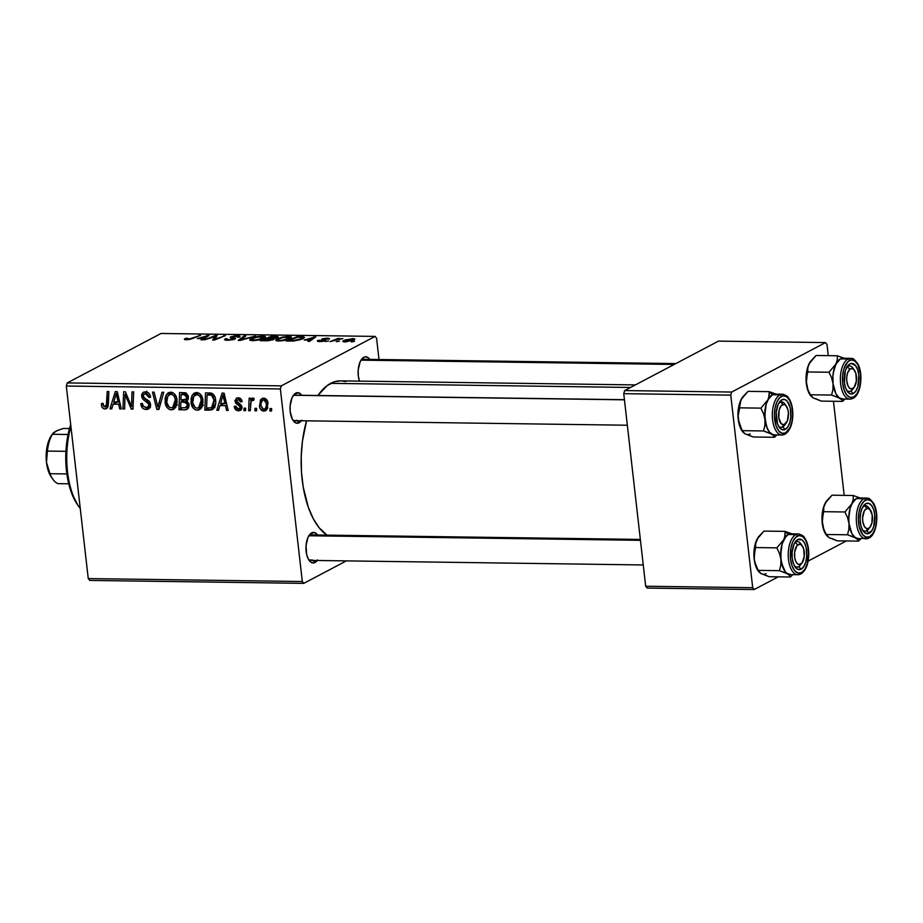 <?xml version="1.0" encoding="UTF-8"?>
<svg xmlns="http://www.w3.org/2000/svg" width="923" height="923" viewBox="0 0 923 923"><rect width="100%" height="100%" fill="white"/><g stroke="black" fill="none" stroke-linecap="round" stroke-linejoin="round"><path stroke-width="1.38" d="M301.763 420.184L299.133 422.769L297.044 420.703L299.133 422.769A15.299 7.407 -89.2 0 1 293.168 420.634A15.299 7.407 -89.2 0 1 293.514 395.171A15.299 7.407 -89.2 0 1 295.752 393.14L293.802 395.586A12.749 6.173 90.8 0 0 292.729 396.382A12.749 6.173 -89.2 0 1 293.802 395.586A12.749 6.173 -89.2 0 1 295.383 395.182L624.421 399.694M292.406 419.411A12.749 6.173 90.8 0 0 296.618 420.277A12.749 6.173 -89.2 0 1 295.037 420.669A12.749 6.173 -89.2 0 1 292.406 419.411M359.451 381.13A15.299 7.407 -89.2 0 1 361.585 359.278A15.299 7.407 -89.2 0 1 363.835 357.259L361.885 359.693A12.749 6.173 90.8 0 0 360.801 360.489A12.749 6.173 -89.2 0 1 361.885 359.693A12.749 6.173 -89.2 0 1 363.466 359.301L675.855 363.581M317.685 559.915L315.055 562.499L312.966 560.423L315.055 562.499A15.299 7.407 -89.2 0 1 309.09 560.365A15.299 7.407 -89.2 0 1 309.436 534.89A15.299 7.407 -89.2 0 1 311.674 532.871L309.724 535.317A12.749 6.173 90.8 0 0 308.651 536.101A12.749 6.173 -89.2 0 1 309.724 535.317A12.749 6.173 -89.2 0 1 311.305 534.913L640.343 539.424M308.328 559.13A12.749 6.173 90.8 0 0 312.539 559.996A12.749 6.173 -89.2 0 1 310.959 560.399A12.749 6.173 -89.2 0 1 308.328 559.13M309.39 559.961L312.539 559.996L309.39 559.961M635.393 384.914L340.529 380.864A79.02 38.281 90.8 0 0 330.722 383.345L630.559 387.464L330.722 383.345A79.02 38.281 90.8 0 0 317.927 395.494L327.111 385.641L334.414 381.787L340.564 380.864M302.306 581.525L88.25 578.583L66.306 386.022L280.361 388.964L302.306 581.525L303.782 583.359L346.402 560.884L303.782 583.359L89.727 580.417L303.782 583.359L302.306 581.525L280.361 388.964L281.284 385.86L375.096 336.399L161.04 333.468L67.229 382.918L281.284 385.86L280.361 388.964L66.306 386.022L88.25 578.583L89.727 580.417L88.25 578.583L302.306 581.525M245.599 410.666L245.691 408.208L244.03 408.185L243.972 410.643L245.599 410.666L245.691 408.208L244.03 408.185L243.972 410.643L245.599 410.666M256.536 410.816L256.64 408.358L254.979 408.335L254.921 410.793L256.536 410.816L256.64 408.358L254.979 408.335L254.921 410.793L256.536 410.816M197.268 410.227L200.118 409.281L202.322 406.12L203.025 402.013L202.356 397.571L200.176 394.029L197.28 392.563L194.142 393.175L192.088 395.471L191.061 398.655L191.28 404.009L192.93 407.747L195.457 409.858L197.268 410.227L201.272 408.116L197.268 410.227L199.449 409.708L202.922 400.282C202.529 395.909 200.441 393.325 196.657 392.517L194.372 393.036L192.319 395.067L191.049 402.682C191.523 406.939 193.588 409.454 197.268 410.227M218.555 410.297L219.939 405.612L225.477 405.682L226.539 410.412L228.177 410.423L224.07 393.117L222.085 393.094L216.801 410.274L218.555 410.297L219.939 405.612L225.477 405.682L226.539 410.412L228.177 410.423L224.07 393.117L222.085 393.094L216.801 410.274L218.555 410.297M185.154 409.835L187.623 408.935L188.938 406.512L188.811 403.443L186.688 401.009L188.142 399.29L188.119 395.598L185.765 392.875L179.581 392.506L178.912 409.754L185.154 409.835L188.211 408.231L185.154 409.835L186.896 409.443L189.042 404.528L186.688 401.009L188.361 396.821L185.765 392.875L179.581 392.506L178.912 409.754L185.154 409.835M158.906 409.477L163.752 392.287L162.01 392.263L157.845 406.997L154.118 392.16L152.48 392.137L156.829 409.454L158.906 409.477L163.752 392.287L162.01 392.263L157.845 406.997L154.118 392.16L152.48 392.137L156.829 409.454L158.906 409.477M101.472 405.105L102.118 407.274L103.757 408.716L105.88 408.889L107.679 407.481L108.856 391.537L107.206 391.514L106.364 406.097L105.464 406.881L103.93 406.593L103.041 403.339L101.438 403.536L101.472 405.105L103.03 404.286L101.472 405.105C101.749 407.493 102.961 408.785 105.095 408.97L106.526 408.658L108.372 404.182L108.856 391.537L107.206 391.514L106.733 403.72L104.968 406.951L103.064 404.839L103.041 403.339L101.438 403.536L101.472 405.105M124.605 409.004L125.101 394.398L131.274 409.097L132.981 409.12L133.65 391.883L132.012 391.86L131.504 406.489L125.366 391.767L123.659 391.744L122.955 408.981L124.605 409.004L125.101 394.398L131.274 409.097L132.981 409.12L133.65 391.883L132.012 391.86L131.504 406.489L125.366 391.767L123.659 391.744L122.955 408.981L124.605 409.004M111.741 408.831L113.114 404.147L118.663 404.216L119.713 408.935L121.351 408.958L117.244 391.652L115.26 391.629L109.975 408.808L111.741 408.831L113.114 404.147L118.663 404.216L119.713 408.935L121.351 408.958L117.244 391.652L115.26 391.629L109.975 408.808L111.741 408.831M146.261 409.524L149.572 408.208L150.449 403.732L148.915 400.917L143.642 397.49L143.25 395.206L144.611 393.936L146.745 394.052L148.234 395.194L148.961 397.421L150.564 397.259L150.334 395.886L148.834 393.233L146.307 391.894L143.019 392.425L141.634 394.502L142.28 398.494L148.915 404.262L148.234 406.847L145.719 407.493L143.353 406.362L142.361 403.42L140.769 403.616L142.361 407.908L145.234 409.443L150.057 407.528L146.261 409.524L148.488 409.062L150.587 404.516L143.169 396.255L144.173 394.109L145.58 393.833L148.961 397.421L150.53 396.89C149.953 393.74 148.245 392.044 145.396 391.814L143.319 392.24L141.554 396.336L143.826 400.144L148.384 403.143L148.984 404.666L147.761 407.17L146.146 407.516L143.065 405.982L142.361 403.42L140.769 403.616C141.138 407.32 142.973 409.293 146.261 409.524M171.32 409.87L174.17 408.924L176.374 405.762L177.078 401.655L176.408 397.213L174.239 393.671L171.955 392.333L168.194 392.817L166.14 395.113L165.125 398.298L165.332 403.651L166.982 407.389L169.509 409.5L171.32 409.87L175.324 407.758L171.32 409.87L173.501 409.351L176.974 399.924C176.593 395.552 174.493 392.967 170.709 392.16L168.424 392.69L166.371 394.709L165.113 402.324C165.575 406.582 167.64 409.097 171.32 409.87M234.188 406.489L236.253 410.17L238.895 410.793L241.099 409.927L241.976 407.989L241.618 405.97L237.026 402.29L236.6 400.894L238.33 399.371L239.772 400.063L240.545 401.863L242.138 401.655L240.765 398.805L237.049 397.894L234.984 400.594L235.734 403.224L240.072 406.478L239.853 408.785L237.846 409.154L236.519 408.266L235.757 406.051L234.188 406.489C234.615 409.212 236.057 410.654 238.549 410.793L240.43 410.412L241.964 407.205L240.891 404.909L236.611 401.067L238.111 399.359L240.545 401.863L242.138 401.655C241.664 399.174 240.292 397.882 238.007 397.79L236.438 398.136L235.019 401.32L240.361 407.331L238.446 409.224L235.757 406.051L234.188 406.489M211.932 409.789L212.821 409.327L211.932 409.789C215.013 407.712 216.247 404.47 215.647 400.063C215.474 396.844 214.067 394.548 211.425 393.175L205.517 392.863L204.848 410.112L208.586 408.139L204.848 410.112L212.786 409.351L214.644 407.055L215.717 403.005L215.255 397.963L213.19 394.225L210.929 393.048L205.517 392.863L204.848 410.112L209.475 410.17L214.286 407.631L211.655 407.597L214.286 407.631L209.475 410.17L212.371 409.593M263.874 411.139L266.043 410.4L267.451 408.508L267.647 401.574L264.52 398.251L262.467 398.298L260.482 399.89L259.501 406.547L260.251 408.785L262.213 410.735L263.874 411.139L266.851 409.57L263.874 411.139L265.466 410.77L268.051 403.443C267.774 400.409 266.309 398.632 263.666 398.148L261.901 398.528L259.444 406.085C259.79 409.039 261.267 410.723 263.874 411.139M252.971 397.998L250.664 400.778L253.998 399.024L250.664 400.778L250.779 398.194L249.129 398.171L248.645 410.712L250.341 409.824L248.645 410.712L250.295 410.735L250.964 402.336L252.117 400.27L253.698 400.42L254.125 398.471L252.106 398.309L250.664 400.778L250.779 398.194L249.129 398.171L248.645 410.712L250.295 410.735L250.537 405.716C250.329 403.063 251.091 401.159 252.833 400.017L253.698 400.42L254.125 398.471L252.371 398.136M271.547 411.023L271.639 408.566L269.978 408.543L269.92 411L271.547 411.023L271.639 408.566L269.978 408.543L269.92 411L271.547 411.023M290.203 338.51L283.696 340.518L276.912 340.875L275.631 340.31L276.219 339.341L282.173 337.16L289.707 336.514L291.207 336.883L291.264 337.806L290.203 338.51L291.541 337.276L288.564 336.457L282.657 337.068L276.785 338.995L275.596 340.195L278.504 340.991C283.661 340.749 287.561 339.918 290.203 338.51M304.152 340.045L315.828 336.895L309.551 341.36L307.924 341.337L309.69 340.114L304.152 340.045L309.69 340.114L307.924 341.337L309.551 341.36L315.828 336.895L304.152 340.045M185.004 338.706C183.85 339.318 184.3 339.664 186.342 339.722L184.358 339.26L185.915 338.303L187.657 338.268L186.804 339.168L189.088 339.064L200.626 335.314L189.838 339.376L186.342 339.722L192.515 338.533L200.626 335.314L191.142 338.406L187.427 339.214L186.769 338.649L187.657 338.268L185.915 338.303L185.004 338.706L185.119 339.641L185.004 338.706L184.358 339.295M234.88 339.053L234.154 337.772L234.327 339.306L234.154 337.772L232.227 337.276L232.342 338.291L232.377 336.872L236.265 336.272L237.523 337.23L239.426 337.103C240.741 336.295 240.038 335.845 237.303 335.753L237.373 336.353L237.303 335.753L230.704 336.872L230.704 337.864L233.496 338.683L233.242 339.652L233.173 339.076L228.662 340.275L226.423 339.352L226.527 340.264L227.254 338.695L225.524 338.718L225.697 340.183L225.524 338.718L224.462 339.676L227.508 340.287L233.542 339.572L226.516 340.264L224.647 339.306L227.254 338.695L226.435 339.399L227.796 339.745L232.804 339.237L233.45 338.637L230.162 337.299L234.534 335.88L240.072 336.364L239.23 337.195L237.523 337.23L238.122 336.653L236.819 336.295L232.515 336.803L235.492 338.187L234.88 339.053L235.584 338.36M255.521 336.064L238.215 340.379L244.249 335.914L245.887 335.926L240.707 339.768L255.521 336.064L240.707 339.768L245.887 335.926L244.249 335.914L238.215 340.379L240.28 340.414L255.521 336.064M264.255 338.153L257.748 340.16L250.964 340.518L249.683 339.952L250.271 338.983L256.709 336.71L263.759 336.157L265.259 336.526L265.316 337.449L264.255 338.153L265.593 336.918L262.617 336.099L256.709 336.71L250.848 338.649L249.648 339.849L252.567 340.633C257.713 340.391 261.613 339.56 264.255 338.153M354.501 341.325L351.294 341.937L354.501 341.325M273.646 339.445L268.524 340.679L260.286 340.679L271.339 336.284L278.273 336.86L273.404 338.522L274.2 338.903L273.646 339.445L273.404 338.522L277.604 337.472L277.362 336.434L271.339 336.284L260.286 340.679L266.539 340.772L273.646 339.445L273.404 338.522L273.508 339.514L273.404 338.522M197.326 338.579L209.013 335.43L202.725 339.895L201.099 339.872L202.875 338.649L197.326 338.579L202.875 338.649L201.099 339.872L202.725 339.895L209.013 335.43L197.326 338.579M212.786 337.253L204.341 339.918L215.428 335.511L217.136 335.534L214.459 339.364L225.42 335.649L214.355 340.056L212.648 340.033L215.29 336.203L212.786 337.253L215.29 336.203L212.648 340.033L214.355 340.056L225.42 335.649L214.459 339.364L217.136 335.534L215.428 335.511L204.341 339.918L212.786 337.253M328.911 339.26C329.938 338.614 329.326 338.279 327.077 338.233L321.942 339.099L322.023 339.849L321.942 339.099L323.904 340.402L323.765 341.198L320.685 341.556L319.843 340.322L318.112 340.356L318.227 341.452L317.997 340.414C316.774 341.118 317.374 341.498 319.796 341.556L317.489 340.737L323.592 340.749L321.527 339.606L322.589 338.822L326.742 338.222L329.407 338.856L324.169 338.879L323.373 339.364L325.657 340.518L320.523 341.556L325.392 340.679L325.692 340.079L323.696 339.053L329.442 338.729M293.56 341.025L286.234 341.037L297.287 336.641L303.425 336.826L304.325 337.772L300.402 339.687L293.56 341.025L303.159 338.579L304.475 337.38L297.287 336.641L286.234 341.037L293.56 341.025M343.702 340.564L343.841 341.81L343.702 340.564C342.26 341.325 342.733 341.775 345.121 341.902L353.959 339.987L345.121 341.902L342.883 341.268L345.283 339.872L354.178 338.706L354.859 339.26L353.959 339.987L354.882 339.145L352.736 338.579L342.883 341.325M339.502 341.118L336.295 341.729L339.502 341.118M334.945 340.379L330.03 341.637L338.06 338.441L339.71 338.464L338.026 339.122L342.918 338.568L334.945 340.379L342.918 338.568L338.026 339.122L339.71 338.464L338.06 338.441L330.03 341.637L334.945 340.379M328.553 340.968L325.358 341.579L328.553 340.968M376.584 338.233L379.007 359.509L376.584 338.233L375.096 336.399L281.284 385.86L67.229 382.918L66.306 386.022L67.229 382.918L161.04 333.468L375.096 336.399L376.584 338.233M752.707 587.697L645.673 586.232L623.74 393.671L730.762 395.136L752.707 587.697L754.195 589.532L778.274 576.84L754.195 589.532L647.161 588.066L754.195 589.532L752.707 587.697L730.762 395.136L731.685 392.044L825.497 342.583L718.475 341.118L624.663 390.567L731.685 392.044L730.762 395.136L623.74 393.671L645.673 586.232L647.161 588.066L645.673 586.232L752.707 587.697M826.985 344.417L828.266 355.643L826.985 344.417L825.497 342.583L731.685 392.044L624.663 390.567L623.74 393.671L624.663 390.567L718.475 341.118L825.497 342.583L826.985 344.417M833.457 401.263L844.187 495.374L833.457 401.263M808.121 561.103L846.345 540.959L808.121 561.103M306.574 420.83A79.02 38.281 90.8 0 0 326.973 535.121L319.243 527.887L313.289 518.738L308.328 507.327L303.194 486.94L301.475 471.941L301.233 456.47L302.444 441.136L306.574 420.83M317.281 560.48A15.299 7.407 -89.2 0 1 315.055 562.499L313.612 562.961L310.763 562.119L308.305 559.073L306.609 554.308L306.055 545.528L307.947 537.486L310.301 533.898L314.57 532.548L317.627 534.994A15.299 7.407 -89.2 0 0 311.674 532.871L309.724 535.317M359.497 381.257L358.297 375.88L358.205 369.915L360.108 361.874L362.451 358.286L365.266 356.797L368.127 357.639L369.788 359.382A15.299 7.407 -89.2 0 0 363.835 357.259L361.885 359.693M301.36 420.761A15.299 7.407 -89.2 0 1 299.133 422.769L296.237 423.103L292.383 419.354L290.226 411.762L290.134 405.808L292.026 397.755L294.379 394.167L298.648 392.817L301.717 395.275A15.299 7.407 -89.2 0 0 295.752 393.14L293.802 395.586A12.749 6.173 90.8 0 1 296.248 395.321M341.925 380.934L345.652 381.649M271.42 336.93L271.339 336.284L271.42 336.93M275.4 336.883L274.477 336.86L276.012 338.072L275.942 337.472L270.947 338.764L268.247 338.187L271.697 336.814L274.477 336.86L271.697 336.814L268.305 338.718L274.523 337.956L276.289 337.207L275.4 336.883M277.488 337.53L277.362 336.434L277.488 337.53M277.604 337.472L277.362 336.434M272.55 339.895L272.204 338.891L266.955 338.706L263.217 340.195L266.955 338.706L270.393 338.753L272.123 340.022L272.054 339.41L267.958 340.725L263.286 340.725L272.054 339.41M251.056 340.541L250.848 338.649L251.056 340.541M262.686 336.699L262.617 336.099L262.686 336.699M252.429 338.683L257.332 337.068L263.666 337.207L262.813 338.799L262.72 338.083L253.721 340.622L251.552 339.514L252.429 338.683L251.564 339.41L252.014 339.906L256.386 339.918L261.117 338.776L263.632 337.126L258.382 336.883L252.429 338.683M244.376 337.068L244.249 335.914L244.376 337.068M230.704 336.872L230.704 337.864M239.426 337.103L240.084 336.41M186.077 339.722L185.915 338.303L186.077 339.722M187.427 339.214L186.769 338.649M191.211 339.006L191.142 338.406L191.211 339.006M199.056 335.937L198.976 335.291L199.056 335.937M207.179 336.733L207.029 335.395L207.179 336.733M202.991 339.71L202.875 338.649L202.991 339.71M199.206 338.072L206.867 335.891L206.983 336.872L206.867 335.891L205.183 337.01L205.298 338.06L205.183 337.01L203.625 338.13L203.741 339.168L203.625 338.13L199.206 338.072L203.625 338.13L206.867 335.891L199.206 338.072M215.694 337.887L215.428 335.511L215.694 337.887M214.528 339.987L214.459 339.364L214.528 339.987M217.332 338.868L217.251 338.21L217.332 338.868M223.851 336.272L223.77 335.626L223.851 336.272M214.459 339.364L214.24 337.437L214.459 339.364M215.509 338.164L215.29 336.203L215.509 338.164M317.997 340.414L318.112 341.429L317.997 340.414L317.339 341.037M319.323 341.545L319.843 340.322M323.985 341.152L323.915 340.518M326.246 338.626L327.18 339.295M323.362 339.352L324.319 341.072L324.146 339.618M325.392 340.679L325.692 340.079M314.005 338.199L313.855 336.86L314.005 338.199M309.816 341.175L309.69 340.114L309.816 341.175M306.021 339.537L313.693 337.356L313.808 338.337L313.693 337.356L312.009 338.476L312.124 339.526L312.009 338.476L310.451 339.595L310.566 340.633L310.451 339.595L306.021 339.537L310.451 339.595L313.693 337.356L306.021 339.537M297.368 337.287L297.287 336.641L297.368 337.287M303.263 338.533L303.056 336.78L303.263 338.533M301.902 337.31L297.633 337.172L289.164 340.552L291.31 341.106L301.59 338.533L301.683 339.249L302.582 337.68L301.902 337.31L301.59 338.533C299.214 339.837 295.764 340.518 291.253 340.575L289.164 340.552L297.633 337.172L301.902 337.31L302.709 338.81M277.004 340.887L276.785 338.995L277.004 340.887M288.622 337.057L288.564 336.457L288.622 337.057M278.365 339.041L283.28 337.426L289.603 337.564L288.749 339.156L288.668 338.441L279.669 340.979L277.5 339.872L278.365 339.041L277.511 339.768L278.192 340.333L282.334 340.275L287.065 339.133L289.58 337.483L284.33 337.241L278.365 339.041M345.41 340.541L351.894 338.983L352.424 340.645L352.344 339.952L345.94 341.891L345.41 340.541L344.694 341.164L345.894 341.498L345.41 340.541L349.886 339.145L351.894 338.983L352.344 339.952L353.071 339.329L351.894 338.983M338.141 339.076L338.06 338.441L338.141 339.076M124.64 408.104L122.955 408.981L124.64 408.104M133.12 405.635L131.504 406.489L133.12 405.635M133.293 401.055L131.574 401.966L133.293 401.055M133.016 408.174L131.274 409.097L133.016 408.174M128.274 398.39L126.889 399.117L128.274 398.39M126.255 393.786L125.101 394.398L126.255 393.786M112.064 407.701L109.975 408.808L112.064 407.701M121.167 408.174L119.713 408.935L121.167 408.174M120.048 403.489L118.663 404.216L120.048 403.489M116.84 402.174L113.114 404.147L116.84 402.174M113.771 402.14L116.24 393.521L117.521 392.852L116.24 393.521L117.14 397.836L118.536 397.109L117.14 397.836L118.202 402.197L119.575 401.47L113.771 402.14L116.24 393.521L118.202 402.197L113.771 402.14M108.256 405.439L104.968 406.951M108.418 402.832L106.733 403.72L108.418 402.832M107.576 407.654L105.095 408.97L107.576 407.654M107.368 405.347L108.245 406.028M150.334 406.951L148.88 406.582M150.484 403.87L148.984 404.666L150.484 403.87M149.953 402.313L148.384 403.143L149.953 402.313M148.049 400.294L145.915 401.424L148.049 400.294M145.892 399.048L143.826 400.144L145.892 399.048M143.18 395.482L141.554 396.336L143.18 395.482M146.319 392.979L146.457 391.929M150.495 396.613L148.961 397.421L150.495 396.613M150.426 396.232L148.926 397.028L150.426 396.232M148.003 392.552L145.58 393.833L148.003 392.552M148.511 406.42L150.564 406.974M146.745 391.133L146.33 393.336M146.445 391.963L146.33 392.875M159.275 408.162L156.829 409.454L159.275 408.162M159.91 405.912L157.845 406.997L159.91 405.912M160.914 402.382L158.768 403.513L160.914 402.382M175.635 407.308L173.986 406.801M166.659 401.505L165.113 402.324L166.659 401.505M171.182 392.171L170.328 394.04L171.17 392.194L166.371 394.709L171.147 392.194M173.743 406.674L175.832 407.32M166.74 402.428L167.801 396.059L170.882 394.179C173.559 394.779 175.047 396.625 175.335 399.717L176.835 398.932L175.335 399.717L172.647 407.505L171.205 407.851C168.551 407.274 167.063 405.474 166.74 402.428L166.74 399.048L168.39 395.298L170.882 394.179L173.374 395.286L174.92 397.801L175.416 401.078L174.747 404.943L173.397 406.985L171.205 407.851L169.105 407.089L166.74 402.428M188.696 407.285L186.446 407.251L188.696 407.285M182.639 407.793L178.912 409.754L182.639 407.793M186.065 399.405L188.096 399.428L186.065 399.405M186.123 399.278L180.931 399.924L181.139 394.548L185.361 394.756L186.469 395.84L186.308 399.036L183.573 399.959L180.931 399.924L181.139 394.548L184.75 392.644L181.139 394.548L183.919 394.583L186.458 393.244L183.919 394.583L186.746 396.878L188.246 396.082L186.746 396.878L186.123 399.278L188.396 398.078L185.719 399.59M180.631 407.758L180.85 401.932L184.738 399.89L180.85 401.932L184.288 401.99L187.634 400.224L184.288 401.99L187.415 404.459L188.88 403.674L185.258 407.735L180.631 407.758L180.85 401.932L186.596 402.613L187.438 404.793L186.804 406.893L185.131 407.758L180.631 407.758M189.042 405.889L185.258 407.735M241.988 407.712L238.446 409.224M241.838 406.547L240.361 407.331L241.838 406.547M241.341 405.462L239.899 406.224L241.341 405.462M239.876 404.136L238.203 405.012L239.876 404.136M236.646 400.467L235.019 401.32L236.646 400.467M242.034 401.078L240.545 401.863L242.034 401.078M240.095 398.321L238.111 399.359L240.095 398.321M239.865 398.194L238.111 399.359M241.641 409.166L238.549 410.793L241.641 409.166M241.803 407.989L241.065 407.631M218.889 409.166L216.801 410.274L218.889 409.166M227.981 409.639L226.539 410.412L227.981 409.639M226.873 404.955L225.477 405.682L226.873 404.955M223.666 403.639L219.939 405.612L223.666 403.639M220.597 403.605L223.066 394.986L224.347 394.317L223.066 394.986L223.966 399.313L225.362 398.574L223.966 399.313L225.027 403.663L226.4 402.936L220.597 403.605L223.066 394.986L225.027 403.663L220.597 403.605M214.286 407.631L214.921 407.62M214.067 405.601L213.467 405.612M206.579 408.116L207.087 394.906L210.686 393.002L207.087 394.906L209.44 394.94L212.186 393.486L209.44 394.94L211.529 395.252L213.294 394.317L211.529 395.252L214.021 399.936L215.521 399.14L214.021 399.936L211.586 407.643L206.579 408.116L207.087 394.906L211.263 395.159L213.017 396.625L214.09 400.813L213.548 405.047L211.54 407.666L206.579 408.116M201.583 407.666L199.922 407.158M192.607 401.863L191.049 402.682L192.607 401.863M197.13 392.529L196.276 394.386L197.118 392.552L192.319 395.067L197.095 392.54M199.691 407.031L201.768 407.678M192.688 402.786L193.749 396.405L196.83 394.536C199.506 395.136 200.995 396.982 201.283 400.074L202.772 399.29L201.283 400.074L198.595 407.862L197.153 408.208C194.499 407.631 193.011 405.832 192.688 402.786L192.688 399.405L194.338 395.655L196.83 394.536L199.322 395.644L200.868 398.148L201.364 401.436L200.695 405.301L199.345 407.343L197.153 408.208L195.053 407.447L192.688 402.786M260.99 405.266L259.444 406.085L260.99 405.266M261.047 405.912C260.528 402.74 261.44 400.674 263.77 399.717L265.616 398.736L263.77 399.717L266.424 403.42L267.924 402.624L266.424 403.42C266.874 406.512 265.962 408.566 263.713 409.57L261.047 405.912L261.117 402.959L262.917 399.901L264.336 399.809L265.709 401.009L266.447 405.382L265.236 408.831L262.617 409.224L261.047 405.912M265.386 398.598L263.77 399.717M256.571 409.927L254.921 410.793L256.571 409.927M253.906 399.44L252.833 400.017L253.906 399.44M253.952 399.278L252.833 400.017M245.633 409.777L243.972 410.643L245.633 409.777M271.581 410.124L269.92 411L271.581 410.124M345.894 341.498L352.344 339.952M267.762 407.666L263.713 409.57M70.909 426.449A61.172 29.64 90.8 0 0 80.266 508.573A61.172 29.64 -89.2 0 1 79.297 507.258A61.172 29.64 -89.2 0 1 70.909 426.449M77.867 505.239L71.094 491.717L68.302 481.898L66.502 471.099L66.133 448.255L67.575 437.098L70.702 424.545A58.622 28.405 90.8 0 0 77.774 505.112A58.622 28.405 90.8 0 0 78.536 506.15M858.436 541.12L860.94 538.767L858.436 541.12L837.207 540.832L858.436 541.12L860.317 538.767L858.436 541.12L857.779 539.609L858.436 541.12M863.882 506.092A12.749 6.173 90.8 0 0 862.797 506.889A12.749 6.173 -89.2 0 1 863.882 506.092A12.749 6.173 -89.2 0 1 865.462 505.689A12.749 6.173 -89.2 0 1 869.604 509.138A12.749 6.173 90.8 0 0 863.882 506.092L865.832 503.658L863.882 506.092M862.486 529.917A12.749 6.173 90.8 0 0 866.697 530.783L869.212 533.286A15.299 7.407 -89.2 0 1 863.247 531.152A15.299 7.407 -89.2 0 1 863.593 505.677A15.299 7.407 -89.2 0 1 865.832 503.658L868.716 503.323L871.427 505.308L873.539 509.288L874.739 514.665L873.816 526.248L871.843 530.702L867.77 533.736L864.909 532.894L862.451 529.86L860.767 525.095L860.109 519.314L860.582 513.407L862.105 508.261L865.832 503.658A15.299 7.407 -89.2 0 1 874.739 514.665A15.299 7.407 -89.2 0 1 869.212 533.286L866.697 530.783A12.749 6.173 -89.2 0 1 865.116 531.187A12.749 6.173 -89.2 0 1 862.486 529.917A12.749 6.173 90.8 0 0 865.982 531.071A12.749 6.173 90.8 0 0 868.566 529.098L870.135 526.998A10.199 4.938 -89.2 0 1 868.07 528.579L865.982 531.071A12.749 6.173 -89.2 0 1 865.116 531.187A12.749 6.173 -89.2 0 1 862.486 529.917M867.47 498.178A20.387 9.876 90.8 0 0 863.928 498.697A1.534 1.292 62.2 0 1 865.439 500.197A18.864 9.138 -89.2 0 1 876.423 513.776A18.864 9.138 -89.2 0 1 869.604 536.736A1.534 1.292 62.2 0 1 868.428 538.201A20.387 9.876 -89.2 0 1 865.901 538.836A20.387 9.876 -89.2 0 1 856.348 520.941A20.387 9.876 -89.2 0 1 863.928 498.697A20.387 9.876 -89.2 0 1 866.466 498.062C869.028 499.551 867.112 495.386 873.47 503.139C879.457 512.807 877.081 534.394 868.97 538.074L858.321 538.732A20.387 9.876 90.8 0 1 848.768 520.837A20.387 9.876 90.8 0 1 856.348 498.593L863.928 498.697L856.348 498.593L859.105 497.959A20.398 9.876 -89.2 0 0 851.837 503.773L844.914 511.977L847.533 517.549L848.975 523.422L848.872 529.283L847.51 534.786L854.098 537.151L857.779 539.609L853.383 535.905L851.387 532.617L848.975 523.422L848.722 518.138L850.198 507.962L851.837 503.773L856.348 498.593L852.84 502.043L850.21 507.973L848.848 515.472L848.975 523.422L851.848 533.54L855.125 537.59L858.932 538.709M866.466 498.062L858.875 497.959A20.387 9.876 90.8 0 0 856.348 498.593L858.921 497.959M831.531 538.374L837.207 540.832L828.981 537.624L826.281 534.498L847.51 534.786L826.281 534.498L823.662 528.925L822.081 520.076L823.685 511.688L844.914 511.977L823.685 511.688L823.708 507.673L825.081 503.404L832.004 495.201L853.244 495.501L853.21 499.505L851.837 503.773L844.914 511.977L847.533 517.549L848.975 523.422A20.398 9.876 -89.2 0 1 851.837 503.773L853.21 499.505L853.244 495.501L832.004 495.201L826.604 500.924A20.398 9.876 90.8 0 0 825.081 503.404L827.181 500.208M860.051 497.97L853.244 495.501L860.051 497.97M826.939 536.009L823.662 528.925L822.22 523.053L823.708 507.673L825.081 503.404A20.398 9.876 90.8 0 0 822.22 523.053A20.398 9.876 90.8 0 0 826.143 534.89L828.981 537.624L824.631 532.248L822.22 523.053L821.966 517.768L823.443 507.592L826.362 501.281M858.552 538.744L855.736 537.994A20.398 9.876 -89.2 0 1 848.975 523.422L848.872 529.283L847.51 534.786L855.736 537.994A20.398 9.876 -89.2 0 0 858.54 538.744M868.428 538.201A1.534 1.292 -117.8 0 0 869.604 536.736L872.846 533.552L875.281 528.071L876.538 521.126L876.423 513.776L874.946 507.142L872.339 502.239L870.735 500.67L867.216 499.631L863.743 501.466L860.847 505.885L858.967 512.219L858.378 519.511L859.198 526.629L862.693 534.705L866.039 537.14L869.604 536.736A18.864 9.138 -89.2 0 1 858.621 523.156A18.864 9.138 -89.2 0 1 865.439 500.197A1.534 1.292 -117.8 0 0 863.928 498.697A20.387 9.876 90.8 0 0 856.313 519.891A20.387 9.876 90.8 0 0 864.886 538.72M869.351 527.852A12.749 6.173 -89.2 0 1 866.697 530.783A12.749 6.173 90.8 0 0 869.351 527.852A12.749 6.173 -89.2 0 1 865.982 531.071L868.07 528.579L866.143 528.325L864.436 526.572L862.809 521.772L862.601 517.826L864.332 510.823L866.974 508.365A10.199 4.938 -89.2 0 1 870.366 510.015A10.199 4.938 -89.2 0 1 870.135 526.998M870.366 510.015L868.855 507.869A12.749 6.173 90.8 0 0 864.597 505.804L866.974 508.365L869.789 509.311L872.223 515.172L871.912 522.96L869.904 527.287L868.07 528.579A10.199 4.938 -89.2 0 1 862.613 519.822A10.199 4.938 -89.2 0 1 866.974 508.365L864.597 505.804A12.749 6.173 -89.2 0 1 865.462 505.689A12.749 6.173 -89.2 0 1 869.604 509.138M862.797 506.889A12.749 6.173 -89.2 0 1 864.597 505.804A12.749 6.173 90.8 0 0 862.797 506.889M854.456 370.285L852.933 368.15A12.749 6.173 90.8 0 0 847.268 366.823L849.91 369.235A10.199 4.938 -89.2 0 1 854.456 370.285A10.199 4.938 -89.2 0 1 854.213 387.268A10.199 4.938 -89.2 0 1 853.279 388.248L851.479 390.591A12.749 6.173 90.8 0 0 852.644 389.368L854.213 387.268M361.181 360.155L674.205 364.447L361.181 360.155M853.429 388.121A12.749 6.173 -89.2 0 1 850.775 391.052A12.749 6.173 -89.2 0 1 849.195 391.456A12.749 6.173 -89.2 0 1 846.564 390.187A12.749 6.173 90.8 0 0 851.479 390.591A12.749 6.173 -89.2 0 1 849.195 391.456A12.749 6.173 -89.2 0 1 846.564 390.187A12.749 6.173 90.8 0 0 850.775 391.052A12.749 6.173 90.8 0 0 853.429 388.121A12.749 6.173 -89.2 0 1 851.479 390.591L853.279 388.248A10.199 4.938 -89.2 0 1 846.956 382.422A10.199 4.938 -89.2 0 1 849.91 369.235L847.268 366.823A12.749 6.173 -89.2 0 1 849.541 365.969A12.749 6.173 -89.2 0 1 853.694 369.408L851.825 368.542L849.91 369.235L847.614 372.88L846.806 376.526L846.714 380.495L847.949 385.779L849.506 388.064L851.375 388.929L854.156 387.348L856.394 380.957L855.829 373.273L853.694 369.419A12.749 6.173 90.8 0 0 847.96 366.362A12.749 6.173 90.8 0 0 846.887 367.158A12.749 6.173 -89.2 0 1 847.268 366.823A12.749 6.173 90.8 0 0 846.887 367.158A12.749 6.173 -89.2 0 1 847.96 366.362A12.749 6.173 -89.2 0 1 849.541 365.969A12.749 6.173 -89.2 0 1 853.694 369.408M842.514 401.39L845.018 399.048L842.514 401.39L821.285 401.101L842.514 401.39L844.407 399.036L842.514 401.39L841.857 399.878L842.514 401.39M849.91 363.927L847.96 366.362L849.91 363.927L851.352 363.466L855.506 365.577L857.617 369.558L858.817 374.934L857.894 386.529L855.921 390.971L853.29 393.556A15.299 7.407 -89.2 0 1 847.326 391.421A15.299 7.407 -89.2 0 1 847.672 365.946A15.299 7.407 -89.2 0 1 849.91 363.927A15.299 7.407 -89.2 0 1 858.817 374.934A15.299 7.407 -89.2 0 1 853.29 393.556L850.395 393.879L847.695 391.906L845.572 387.925L844.383 382.549L845.306 370.954L847.279 366.512L849.91 363.927M850.775 391.052L853.29 393.556L850.775 391.052M851.548 358.459A20.387 9.876 90.8 0 0 848.006 358.978A1.534 1.292 62.2 0 1 849.518 360.478A18.864 9.138 -89.2 0 1 860.501 374.046A18.864 9.138 -89.2 0 1 853.683 397.005A1.534 1.292 62.2 0 1 852.506 398.471A20.387 9.876 -89.2 0 1 849.979 399.117A20.387 9.876 -89.2 0 1 840.426 381.211A20.387 9.876 -89.2 0 1 848.006 358.978A20.387 9.876 -89.2 0 1 850.545 358.332C853.117 359.82 851.191 355.655 857.559 363.408C863.536 373.077 861.159 394.663 853.06 398.344A1.534 1.292 -117.8 0 0 853.683 397.005L856.925 393.821L859.359 388.341L860.617 381.395L860.501 374.046L857.848 364.689L854.813 360.939L851.294 359.912L847.822 361.735L843.83 369.142L842.584 376.088L842.699 383.437L844.176 390.071L846.772 394.975L850.118 397.409L853.683 397.005A18.864 9.138 -89.2 0 1 842.699 383.437A18.864 9.138 -89.2 0 1 849.518 360.478A1.534 1.292 -117.8 0 0 848.006 358.978L840.426 358.874L848.006 358.978A20.387 9.876 90.8 0 0 840.392 380.172A20.387 9.876 90.8 0 0 848.975 398.99M852.506 398.471A1.534 1.292 -117.8 0 0 853.071 398.332L849.979 399.117L842.399 399.013A20.387 9.876 90.8 0 1 832.846 381.107A20.387 9.876 90.8 0 1 840.426 358.874L842.999 358.228A20.387 9.876 90.8 0 0 840.426 358.874L843.184 358.228A20.398 9.876 -89.2 0 0 835.915 364.043L828.992 372.246L831.623 377.819L833.054 383.691L832.95 389.552L831.6 395.056L838.176 397.432L841.857 399.878L837.461 396.175L835.465 392.886L833.054 383.691L832.8 378.407L833.215 373.134L835.915 364.043L840.426 358.862L836.919 362.312L834.288 368.242L832.927 375.742L833.054 383.691L835.926 393.809L839.203 397.859L843.011 398.978M815.609 398.644L821.285 401.101L813.059 397.894L810.359 394.767L831.6 395.056L810.359 394.767L807.74 389.194L806.16 380.345L807.763 371.957L828.992 372.246L807.763 371.957L807.787 367.942L809.159 363.685L816.082 355.482L837.323 355.77L837.288 359.774L835.915 364.043L828.992 372.246L831.623 377.819L833.054 383.691A20.398 9.876 -89.2 0 1 835.915 364.043L837.288 359.774L837.323 355.77L816.082 355.482L810.682 361.193A20.398 9.876 90.8 0 0 809.159 363.685L811.259 360.478M844.13 358.239L837.323 355.77L844.13 358.239M811.029 396.279L807.74 389.194L806.298 383.322L807.787 367.942L809.159 363.685A20.398 9.876 90.8 0 0 806.298 383.322A20.398 9.876 90.8 0 0 810.221 395.159L813.059 397.894L808.71 392.517L806.298 383.322L806.044 378.038L807.521 367.873L810.44 361.551M842.63 399.013L839.815 398.263A20.398 9.876 -89.2 0 1 833.054 383.691L832.95 389.552L831.6 395.056L839.815 398.263A20.398 9.876 -89.2 0 0 842.63 399.013M799.318 566.203L801.129 563.861A10.199 4.938 -89.2 0 1 794.795 558.034A10.199 4.938 -89.2 0 1 797.76 544.847L795.107 542.436A12.749 6.173 90.8 0 0 794.726 542.77A12.749 6.173 -89.2 0 1 795.107 542.436A12.749 6.173 -89.2 0 1 797.391 541.582A12.749 6.173 -89.2 0 1 801.533 545.032L799.664 544.166L796.884 545.747L794.645 552.139L794.795 558.034L795.799 561.392L797.345 563.676L799.226 564.553L802.006 562.961L804.245 556.581L803.668 548.885L801.533 545.032A12.749 6.173 90.8 0 0 795.811 541.986L797.76 539.54A15.299 7.407 -89.2 0 1 806.656 550.546A15.299 7.407 -89.2 0 1 801.129 569.168L798.626 566.664A12.749 6.173 90.8 0 0 801.279 563.734A12.749 6.173 -89.2 0 1 799.318 566.203A12.749 6.173 -89.2 0 1 797.034 567.068A12.749 6.173 -89.2 0 1 794.415 565.799A12.749 6.173 90.8 0 0 799.318 566.203A12.749 6.173 90.8 0 0 800.483 564.98L802.064 562.88A10.199 4.938 -89.2 0 1 801.129 563.861L799.318 566.203M640.447 540.324L309.032 535.767L640.447 540.324M802.295 545.908L800.783 543.762A12.749 6.173 90.8 0 0 795.107 542.436L797.76 544.847A10.199 4.938 -89.2 0 1 802.295 545.908A10.199 4.938 -89.2 0 1 802.064 562.88M763.448 574.256L769.124 576.713L790.365 577.002L769.124 576.713L760.91 573.506A20.398 9.876 90.8 0 0 766.021 573.621M784.654 537.498L783.765 539.667A20.398 9.876 -89.2 0 1 788.277 534.475L785.161 531.383L785.138 535.398L783.765 539.667L776.843 547.858L755.602 547.57L755.637 543.566L757.01 539.297L763.932 531.094L785.161 531.383L784.654 537.498M801.279 563.734A12.749 6.173 -89.2 0 1 798.626 566.664L801.129 569.168A15.299 7.407 -89.2 0 1 795.165 567.034A15.299 7.407 -89.2 0 1 795.511 541.57A15.299 7.407 -89.2 0 1 797.76 539.54L802.052 539.92L804.51 542.966L806.194 547.731L806.76 556.511L805.744 562.142L803.76 566.584L801.129 569.168L798.245 569.491L795.534 567.518L793.422 563.538L792.222 558.161L792.13 552.196L794.034 544.155L797.76 539.54L795.811 541.986A12.749 6.173 90.8 0 0 794.726 542.77A12.749 6.173 -89.2 0 1 795.811 541.986A12.749 6.173 -89.2 0 1 797.391 541.582A12.749 6.173 -89.2 0 1 801.533 545.032M800.356 574.083A20.387 9.876 -89.2 0 1 797.83 574.729A20.387 9.876 -89.2 0 1 788.277 556.823A20.387 9.876 -89.2 0 1 795.857 534.59A1.534 1.292 62.2 0 1 797.357 536.09A18.864 9.138 -89.2 0 1 808.34 549.658A18.864 9.138 -89.2 0 1 801.522 572.629L804.775 569.433L807.21 563.953L808.583 553.315L807.763 546.185L805.687 540.301L802.652 536.563L799.133 535.525L795.661 537.359L792.765 541.778L790.884 548.112L790.538 559.05L792.015 565.684L794.622 570.587L797.957 573.033L801.522 572.629A1.534 1.292 62.2 0 1 800.356 574.083A1.534 1.292 -117.8 0 0 801.522 572.629A18.864 9.138 -89.2 0 1 790.538 559.05A18.864 9.138 -89.2 0 1 797.357 536.09A1.534 1.292 -117.8 0 0 795.857 534.59A20.387 9.876 90.8 0 0 788.242 555.784A20.387 9.876 90.8 0 0 796.814 574.602M790.849 533.84L788.277 534.486A20.387 9.876 90.8 0 0 780.696 556.719A20.387 9.876 90.8 0 0 790.25 574.625L797.83 574.729L800.899 573.956C805.779 570.714 808.398 564.299 808.767 554.7C808.836 548.458 807.717 543.243 805.41 539.032C803.795 537.474 805.144 535.848 798.383 533.944A20.387 9.876 -89.2 0 0 795.857 534.59L788.277 534.486L791.034 533.852A20.398 9.876 -89.2 0 0 788.277 534.475L784.769 537.924L782.127 543.855L785.865 536.459L788.277 534.475L795.857 534.59A20.387 9.876 90.8 0 1 799.399 534.071M798.383 533.944L790.803 533.84A20.387 9.876 90.8 0 0 788.277 534.486L785.161 531.383L791.98 533.863L785.161 531.383L763.932 531.094L758.533 536.805A20.398 9.876 90.8 0 0 757.01 539.297L759.098 536.101M790.365 577.002L792.869 574.66L790.365 577.002L789.696 575.49L790.365 577.002M760.91 573.506L758.868 571.891L755.579 564.818L754.149 558.934L754.31 548.377L757.01 539.297A20.398 9.876 90.8 0 0 754.149 558.934L756.56 568.141L760.91 573.506L758.198 570.379L779.439 570.679L786.027 573.045L789.696 575.49L785.311 571.787L783.315 568.499L780.904 559.303L780.8 565.164L779.439 570.679L758.198 570.379L754.679 561.911L754.01 555.958L755.602 547.57L776.843 547.858L779.462 553.431L780.904 559.303L781.066 548.747L782.127 543.855L780.65 555.358L781.527 563.065L785.311 571.787L787.054 573.471L790.849 574.591M790.469 574.625L787.665 573.875A20.398 9.876 -89.2 0 1 780.904 559.303A20.398 9.876 -89.2 0 1 783.765 539.667L776.843 547.858L779.462 553.431L780.904 559.303L780.8 565.164L779.439 570.679L787.665 573.875A20.398 9.876 -89.2 0 0 790.469 574.625M798.626 566.664A12.749 6.173 -89.2 0 1 797.034 567.068A12.749 6.173 -89.2 0 1 794.415 565.799A12.749 6.173 90.8 0 0 798.626 566.664M758.868 571.891L758.06 570.772A20.398 9.876 90.8 0 1 754.149 558.934L755.637 543.566L758.279 537.163M781.977 427.234L784.077 424.73A10.199 4.938 -89.2 0 1 778.608 415.985A10.199 4.938 -89.2 0 1 782.969 404.528L780.604 401.966A12.749 6.173 90.8 0 0 778.804 403.051A12.749 6.173 -89.2 0 1 780.604 401.966A12.749 6.173 -89.2 0 1 781.469 401.851A12.749 6.173 -89.2 0 1 785.611 405.301A12.749 6.173 90.8 0 0 779.889 402.255L781.839 399.821A15.299 7.407 -89.2 0 1 790.746 410.827A15.299 7.407 -89.2 0 1 785.208 429.437L782.704 426.945A12.749 6.173 90.8 0 0 785.358 424.015A12.749 6.173 -89.2 0 1 781.977 427.234A12.749 6.173 -89.2 0 1 781.123 427.337A12.749 6.173 -89.2 0 1 778.493 426.08A12.749 6.173 90.8 0 0 781.977 427.234A12.749 6.173 90.8 0 0 784.562 425.261L786.142 423.149A10.199 4.938 -89.2 0 1 784.077 424.73L781.25 423.784L778.816 417.923L779.139 410.135L781.135 405.808L783.939 404.447L785.796 405.474L787.85 409.512L788.438 413.273L787.388 420.819L781.977 427.234M624.444 399.821L294.529 395.298L624.444 399.821M786.373 406.178L784.862 404.032A12.749 6.173 90.8 0 0 780.604 401.966L782.969 404.528A10.199 4.938 -89.2 0 1 786.373 406.178A10.199 4.938 -89.2 0 1 786.142 423.149M747.526 434.537L753.203 436.983L774.443 437.283L753.203 436.983L744.988 433.787A20.398 9.876 90.8 0 0 750.099 433.891M768.732 397.767L767.844 399.936A20.398 9.876 -89.2 0 1 772.355 394.756L769.251 391.652L769.217 395.667L767.844 399.936L760.921 408.139L739.681 407.839L739.715 403.836L741.088 399.567L748.011 391.364L769.251 391.652L768.732 397.767M785.358 424.015A12.749 6.173 -89.2 0 1 782.704 426.945L785.208 429.437A15.299 7.407 -89.2 0 1 779.243 427.303A15.299 7.407 -89.2 0 1 779.6 401.84A15.299 7.407 -89.2 0 1 781.839 399.821L784.723 399.486L787.434 401.459L790.273 408.012L790.838 416.781L789.823 422.411L787.85 426.853L785.208 429.437L782.323 429.772L779.612 427.787L777.501 423.807L776.208 412.477L778.112 404.424L781.839 399.821L779.889 402.255A12.749 6.173 90.8 0 0 778.804 403.051A12.749 6.173 -89.2 0 1 779.889 402.255A12.749 6.173 -89.2 0 1 781.469 401.851A12.749 6.173 -89.2 0 1 785.611 405.301M784.435 434.364A20.387 9.876 -89.2 0 1 781.908 434.998A20.387 9.876 -89.2 0 1 772.355 417.104A20.387 9.876 -89.2 0 1 779.935 394.859A1.534 1.292 62.2 0 1 781.446 396.359A18.864 9.138 -89.2 0 1 792.419 409.939A18.864 9.138 -89.2 0 1 785.6 432.899L790.203 427.211L792.084 420.876L792.661 413.585L791.842 406.466L789.765 400.582L786.742 396.832L783.223 395.794L779.75 397.628L776.843 402.047L774.962 408.381L774.385 415.662L776.093 425.953L778.7 430.868L782.046 433.302L785.6 432.899A1.534 1.292 62.2 0 1 784.435 434.364A1.534 1.292 -117.8 0 0 785.6 432.899A18.864 9.138 -89.2 0 1 774.628 419.319A18.864 9.138 -89.2 0 1 781.446 396.359A1.534 1.292 -117.8 0 0 779.935 394.859A20.387 9.876 90.8 0 0 772.32 416.054A20.387 9.876 90.8 0 0 780.893 434.883M774.928 394.121L772.355 394.756A20.387 9.876 90.8 0 0 764.775 417A20.387 9.876 90.8 0 0 774.328 434.895L781.908 434.998L784.977 434.225C789.857 430.995 792.476 424.568 792.845 414.969C792.915 408.727 791.796 403.513 789.488 399.301C787.873 397.755 789.234 396.117 782.462 394.225A20.387 9.876 -89.2 0 0 779.935 394.859L772.355 394.756L775.112 394.121A20.398 9.876 -89.2 0 0 772.355 394.756L768.847 398.205L766.205 404.124L767.844 399.936L772.355 394.756L779.935 394.859A20.387 9.876 90.8 0 1 783.477 394.34M782.462 394.225L774.882 394.109A20.387 9.876 90.8 0 0 772.355 394.756L769.251 391.652L776.058 394.133L769.251 391.652L748.011 391.364L742.611 397.075A20.398 9.876 90.8 0 0 741.088 399.567L743.188 396.371M774.443 437.283L776.947 434.929L774.443 437.283L773.774 435.76L774.443 437.283M742.6 431.641A20.398 9.876 90.8 0 0 742.6 431.652L744.988 433.787L742.288 430.66L763.517 430.949L770.105 433.314L773.774 435.76L769.39 432.056L767.394 428.78L764.982 419.584L764.879 425.434L763.517 430.949L742.288 430.66L738.758 422.192L738.088 416.238L739.681 407.839L760.921 408.139L763.54 413.7L764.982 419.584L765.144 409.027L766.205 404.124L764.729 415.627L766.575 426.749L769.39 432.056L773.001 434.687L774.939 434.86M742.634 431.699L739.138 424.153L737.973 413.931L739.45 403.755L742.357 397.432M774.547 434.895L771.743 434.145A20.398 9.876 -89.2 0 1 764.982 419.584A20.398 9.876 -89.2 0 1 767.844 399.936L760.921 408.139L763.54 413.7L764.982 419.584L764.879 425.434L763.517 430.949L771.743 434.145A20.398 9.876 -89.2 0 0 774.547 434.895M782.704 426.945A12.749 6.173 -89.2 0 1 781.123 427.337A12.749 6.173 -89.2 0 1 778.493 426.08A12.749 6.173 90.8 0 0 782.704 426.945M738.331 413.354L741.088 399.567A20.398 9.876 90.8 0 0 738.227 419.215L738.331 413.354M738.227 419.215A20.398 9.876 90.8 0 0 742.15 431.041L738.227 419.215M744.988 433.787L742.946 432.172M51.976 477.964L48.458 471.33L46.473 462.365L49.992 473.707A28.036 13.58 90.8 0 0 58.022 483.652A28.036 13.58 -89.2 0 1 52.888 479.291A28.036 13.58 -89.2 0 1 49.992 473.707L66.871 473.937L49.992 473.707L46.473 462.365L47.408 451.082L65.937 451.335L47.408 451.082A28.036 13.58 -89.2 0 1 52.403 434.272L55.68 431.341L59.107 429.864L63.422 428.457L69.502 428.549L63.422 428.457L57.261 430.591L53.396 433.049M52.403 434.272L53.476 432.829L52.403 434.272L68.083 434.491L52.403 434.272A28.036 13.58 90.8 0 0 47.408 451.082L46.473 462.365L46.935 447.586L49.473 439.025L52 434.641M58.022 483.652L68.74 483.79L58.022 483.652M52.842 433.522L51.953 434.71A25.486 12.345 90.8 0 0 46.473 462.365A25.486 12.345 90.8 0 0 51.365 477.156L52.888 479.291M53.476 432.829L55.68 431.341M263.666 337.207L263.793 338.383M251.552 339.514L251.679 340.599M232.088 337.149L232.215 338.256M186.434 338.972L186.515 339.733M323.927 340.472L324.008 341.152M289.603 337.564L289.741 338.741M277.5 339.872L277.627 340.956M353.071 339.318L353.186 340.345M344.694 341.164L344.787 341.902M147.761 407.17L150.611 405.67M144.173 394.109L147.576 392.31M169.382 394.536L172.866 392.69M172.647 407.505L177.458 404.966M185.742 399.578L188.384 398.182M211.586 407.643L215.163 405.751M195.318 394.894L198.814 393.048M198.595 407.862L203.406 405.324M79.297 507.258L77.774 505.112M842.964 358.228L850.545 358.332M310.959 560.399L643.25 564.957M627.34 425.226L295.037 420.669"/></g></svg>
